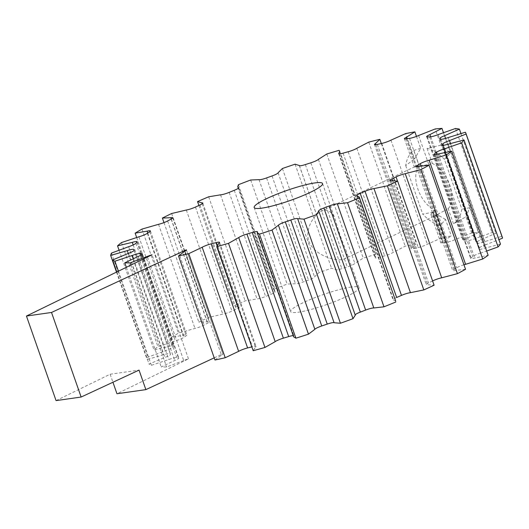 <?xml version="1.0" encoding="UTF-8"?>
<svg xmlns="http://www.w3.org/2000/svg" width="529" height="529" viewBox="0 0 529 529"><rect width="100%" height="100%" fill="white"/><g stroke="black" fill="none" stroke-linecap="round" stroke-linejoin="round"><path stroke-width="0.4" stroke-dasharray="2.65 1.98" d="M351.289 287.022A36.23 5.29 -19.3 0 0 312.467 298.62A36.23 5.29 -19.3 0 0 290.626 311.594A36.23 5.29 -19.3 0 0 326.572 304.611A36.23 5.29 -19.3 0 0 359.019 287.644A36.23 5.29 -19.3 0 0 351.289 287.022M147.452 257.008L183.715 360.566A7.181 1.051 -19.3 0 1 188.476 358.86L116.969 393.748M183.715 360.566L166.589 366.961A188.126 27.475 -19.3 0 1 161.219 366.921L174.715 360.5A7.181 1.051 -19.3 0 0 178.782 358.04A7.181 1.051 -19.3 0 0 178.425 357.855A163.739 23.911 -19.3 0 1 176.739 357.578A7.181 1.051 -19.3 0 0 168.811 359.528L151.406 365.301A188.126 27.475 -19.3 0 1 149.052 364.064L164.876 357.459A7.181 1.051 -19.3 0 0 170.576 354.357A7.181 1.051 -19.3 0 0 170.563 354.331A163.739 23.911 -19.3 0 1 170.285 353.736A163.739 23.911 -19.3 0 1 170.226 353.551A7.181 1.051 -19.3 0 0 170.226 353.544A7.181 1.051 -19.3 0 0 163.706 354.721L147.115 359.515A188.126 27.475 -19.3 0 1 147.935 357.168L165.088 350.787A7.181 1.051 -19.3 0 0 172.388 347.374A163.739 23.911 -19.3 0 1 173.433 346.138A7.181 1.051 -19.3 0 0 173.565 345.801A7.181 1.051 -19.3 0 0 168.731 346.449L153.992 349.96A188.126 27.475 -19.3 0 1 157.933 346.647L175.33 340.894A7.181 1.051 -19.3 0 0 183.801 337.409A163.739 23.911 -19.3 0 1 186.142 335.796A7.181 1.051 -19.3 0 0 186.843 335.009A7.181 1.051 -19.3 0 0 183.556 335.241L171.601 337.251A188.126 27.475 -19.3 0 1 178.418 333.171L194.97 328.41A7.181 1.051 -19.3 0 0 204.068 325.077A163.739 23.911 -19.3 0 1 207.573 323.186A7.181 1.051 -19.3 0 0 209.206 321.844A7.181 1.051 -19.3 0 0 207.262 321.791L198.844 322.168A188.126 27.475 -19.3 0 1 208.095 317.592L222.769 314.114A7.181 1.051 -19.3 0 0 231.927 311.138A163.739 23.911 -19.3 0 1 236.37 309.095A7.181 1.051 -19.3 0 0 239.267 307.137A7.181 1.051 -19.3 0 0 238.354 306.946L233.997 305.676A188.126 27.475 -19.3 0 1 245.112 300.882L256.982 298.911A7.181 1.051 -19.3 0 0 265.618 296.478A163.739 23.911 -19.3 0 1 270.722 294.408A7.181 1.051 -19.3 0 0 275.126 291.803A7.181 1.051 -19.3 0 0 274.882 291.644L274.141 291.023L274.855 288.801A188.126 27.475 -19.3 0 1 287.141 284.086L295.453 283.749A7.181 1.051 -19.3 0 0 303.031 282.017A163.739 23.911 -19.3 0 1 308.473 280.046A7.181 1.051 -19.3 0 0 314.543 276.839L318.855 272.6A188.126 27.475 -19.3 0 1 331.531 268.276L335.776 269.592A7.181 1.051 -19.3 0 0 335.783 269.678A7.181 1.051 -19.3 0 0 341.813 268.659A163.739 23.911 -19.3 0 1 347.255 266.914A7.181 1.051 -19.3 0 0 354.853 263.468L363.231 258.106A188.126 27.475 -19.3 0 1 375.504 254.429L376.172 255.262L375.405 257.312A7.181 1.051 -19.3 0 0 375.147 257.762A7.181 1.051 -19.3 0 0 379.531 257.246A163.739 23.911 -19.3 0 1 384.623 255.838A7.181 1.051 -19.3 0 0 393.272 252.373L405.194 246.21A188.126 27.475 -19.3 0 1 416.29 243.426L411.86 247.698A7.181 1.051 -19.3 0 0 410.934 248.63A7.181 1.051 -19.3 0 0 413.804 248.498A163.739 23.911 -19.3 0 1 418.241 247.512A7.181 1.051 -19.3 0 0 427.392 244.239L442.105 237.68A188.126 27.475 -19.3 0 1 451.33 235.947L442.839 241.343A7.181 1.051 -19.3 0 0 440.875 242.851A7.181 1.051 -19.3 0 0 442.495 242.963A163.739 23.911 -19.3 0 1 445.98 242.461A7.181 1.051 -19.3 0 0 455.072 239.591L471.65 233.038A188.126 27.475 -19.3 0 1 478.414 232.476L466.406 238.645A7.181 1.051 -19.3 0 0 463.1 240.788A7.181 1.051 -19.3 0 0 463.788 240.986A163.739 23.911 -19.3 0 1 466.109 241.006A7.181 1.051 -19.3 0 0 474.559 238.711L491.963 232.575A188.126 27.475 -19.3 0 1 495.858 233.216L481.079 239.782A7.181 1.051 -19.3 0 0 476.212 242.573A7.181 1.051 -19.3 0 0 476.345 242.692A163.739 23.911 -19.3 0 1 477.363 243.228A7.181 1.051 -19.3 0 0 484.643 241.66L501.783 236.331A188.126 27.475 -19.3 0 1 502.371 237.442M450.496 143.478L485.933 244.682L498.933 239.65M485.933 244.682A7.181 1.051 -19.3 0 0 479.386 247.975A163.739 23.911 -19.3 0 1 479.029 248.994A7.181 1.051 -19.3 0 0 479.016 249.146A7.181 1.051 -19.3 0 0 484.69 248.246L500.474 244.061M445.398 152.326L480.663 253.034L486.654 251.05M480.663 253.034A7.181 1.051 -19.3 0 0 472.714 256.505A163.739 23.911 -19.3 0 1 471.008 257.94A7.181 1.051 -19.3 0 0 470.645 258.489A7.181 1.051 -19.3 0 0 474.685 258.066L488.135 255.282M463.953 264.778A7.181 1.051 -19.3 0 0 456.752 267.747A163.739 23.911 -19.3 0 1 453.803 269.506A7.181 1.051 -19.3 0 0 452.685 270.564A7.181 1.051 -19.3 0 0 455.264 270.498L465.533 269.287M432.596 280.939A7.181 1.051 -19.3 0 0 432.497 280.985A163.739 23.911 -19.3 0 1 428.49 282.969A7.181 1.051 -19.3 0 0 426.262 284.609A7.181 1.051 -19.3 0 0 427.644 284.754L434.091 285.204M396.664 297.47A7.181 1.051 -19.3 0 0 393.04 299.751A7.181 1.051 -19.3 0 0 393.569 299.943L395.679 301.054M257.358 231.986L293.813 336.074L293.681 336.88M293.813 336.074A7.181 1.051 -19.3 0 0 293.879 335.822A7.181 1.051 -19.3 0 0 293.668 335.67M219.019 243.016L255.467 347.103L253.186 350.714M255.467 347.103A7.181 1.051 -19.3 0 0 256.01 346.429A7.181 1.051 -19.3 0 0 252.406 346.733A163.739 23.911 -19.3 0 1 251.844 346.879M185.031 251.07L221.479 355.157L214.972 360.024M221.479 355.157A7.181 1.051 -19.3 0 0 222.881 353.941A7.181 1.051 -19.3 0 0 222.808 353.855L186.433 249.972M214.212 357.855L222.808 353.855M443.447 132.62L450.635 153.145L440.875 145.164L435.202 128.95M416.462 136.396L420.648 148.345L414.544 158.978L405.657 133.592M471.65 233.038L465.97 216.824L453.479 223.813A41.804 24.572 -115.5 0 0 461.85 209.193L444.386 159.308L450.635 153.145M453.479 223.813L448.182 208.684L444.876 210.482L455.072 239.591M418.618 135.503L428.814 164.612L415.675 166.377C413.711 167.369 414.042 167.435 416.667 166.595L419.213 165.637A26.476 15.566 -115.5 0 0 417.963 189.263A26.476 15.566 -115.5 0 0 434.858 210.311L432.563 212.003L430.983 214.457L432.861 215.462L436.372 215.019L444.876 210.482M434.858 210.311L440.188 225.539L445.557 219.462L451.33 235.947M163.977 222.61L198.844 322.168M171.647 213.504L208.095 317.592M141.964 229.083L178.418 333.171M136.661 237.468L171.601 337.251M116.506 272.104L147.115 359.515M111.487 253.08L147.935 357.168M121.485 242.56L157.933 346.647M119.038 250.144L153.992 349.96M116.797 271.959L149.052 364.064M118.436 271.159L151.406 365.301M126.332 267.31L161.219 366.921M130.908 265.075L166.589 366.961M465.328 132.243L501.783 236.331M460.938 133.513L495.858 233.216M455.515 128.487L491.963 232.575M465.97 216.824L469.745 207.718L478.414 232.476M445.557 219.462L433.218 212.288L442.105 237.68M381.303 143.531L416.29 243.426M368.746 142.122L405.194 246.21M339.049 150.342L375.504 254.429M326.783 154.018L363.231 258.106M295.076 164.188L331.531 268.276M282.407 168.513L318.855 272.6M250.686 179.999L287.141 284.086M238.407 184.714L274.855 288.801M308.791 241.237C314.094 254.733 333.019 260.592 341.721 259.699L344.207 258.992C347.09 257.385 347.632 254.396 345.834 250.019C342.276 241.813 338.91 232.198 335.736 221.188C333.515 213.703 329.739 210.059 324.403 210.258L321.447 211.19C313.664 215.052 304.889 228.819 308.791 241.237M208.664 196.795L245.112 300.882M198.904 205.47L233.997 305.676M433.218 212.288L422.691 214.053A41.804 24.572 -115.5 0 0 440.188 225.539M420.648 148.345L413.876 150.401A41.804 24.572 -115.5 0 0 405.703 165.551L414.544 158.978M405.703 165.551L422.691 214.053M444.386 159.308A41.804 24.572 -115.5 0 0 427.055 148.358L440.875 145.164M427.055 148.358L432.352 163.481L428.814 164.612M413.876 150.401L419.213 165.637M406.041 138.876L415.675 166.377L414.405 167.131M469.745 207.718L461.85 209.193M188.476 358.86L152.028 254.773M56.067 400.612L110.131 374.234L112.935 382.249M448.182 208.684A26.476 15.566 -115.5 0 0 449.71 184.74A26.476 15.566 -115.5 0 0 432.352 163.481M110.131 374.234L139.041 370.115M432.563 212.003L442.839 241.343M409.532 138.373L419.14 165.822M436.372 215.019L445.98 242.461M432.861 215.462L442.495 242.963M202.223 203.764L238.354 306.946M186.32 210.026L222.769 314.114M195.472 207.051L231.927 311.138M199.916 205.007L236.37 309.095M238.586 187.993L274.882 291.644M220.533 194.824L256.982 298.911M229.169 192.391L265.618 296.478M234.268 190.321L270.722 294.408M278.095 172.752L314.543 276.839M259.005 179.662L295.453 283.749M266.583 177.929L303.031 282.017M272.025 175.959L308.473 280.046M318.398 159.381L354.853 263.468M299.381 165.656L335.776 269.592M305.365 164.572L341.813 268.659M310.801 162.826L347.255 266.914M356.824 148.285L393.272 252.373M339.182 153.866L375.405 257.312M343.076 153.159L379.531 257.246M348.175 151.75L384.623 255.838M390.944 140.152L427.392 244.239M375.788 144.695L411.86 247.698M377.356 144.41L413.804 248.498M381.786 143.425L418.241 247.512M406.913 138.743L416.667 166.595M438.111 134.624L474.559 238.711M430.751 136.819L466.406 238.645M427.333 136.899L463.788 240.986M429.66 136.918L466.109 241.006M448.195 137.573L484.643 241.66M445.583 138.419L481.079 239.782M439.897 138.605L476.345 242.692M440.915 139.14L477.363 243.228M448.235 144.159L484.69 248.246M443.414 145.25L479.386 247.975M442.674 145.171L479.029 248.994M438.23 153.979L474.685 258.066M436.928 154.303L472.714 256.505M434.818 154.6L471.008 257.94M418.809 166.404L455.264 270.498M421.117 165.98L456.752 267.747M417.765 166.595L453.803 269.506M391.196 180.667L427.644 284.754M397.51 181.063L432.497 280.985M392.624 180.548L428.49 282.969M357.121 195.856L393.569 299.943M318.723 211.031L355.171 315.119M216.923 245.416L252.406 346.733M133.447 258.549L168.811 359.528M138.267 256.413L174.715 360.5M142.162 254.317L178.425 357.855M140.886 255.19L176.739 357.578M133.182 244.94L168.731 346.449M128.633 246.699L165.088 350.787M135.94 243.287L172.388 347.374M136.978 242.051L173.433 346.138M128.243 253.437L163.706 354.721M128.428 253.371L164.876 357.459M134.128 250.303L170.563 354.331M133.777 249.463L170.226 353.551L133.777 249.457M147.763 233.031L183.556 335.241M138.882 236.807L175.33 340.894M147.346 233.322L183.801 337.409M149.694 231.709L186.142 335.796M171.277 219.019L207.262 321.791M158.521 224.322L194.97 328.41M167.614 220.983L204.068 325.077M171.125 219.099L207.573 323.186M430.963 214.543L440.875 242.851M186.433 249.853L222.881 353.941M254.178 207.507L290.626 311.594M322.564 183.556L335.743 221.182M345.84 250.012L359.019 287.644M202.819 203.05L239.267 307.137M237.68 186.935L274.134 291.023M238.678 187.716L275.126 291.803M299.302 165.352L335.75 269.44M299.328 165.59L335.783 269.678M339.717 151.182L376.165 255.269M338.699 153.674L375.147 257.762M374.479 144.543L410.934 248.63M404.427 138.763L414.339 167.078M426.652 136.7L463.1 240.788M439.764 138.486L476.212 242.573M442.568 145.058L479.016 249.146M434.19 154.402L470.645 258.489M416.23 166.476L452.685 270.564M389.807 180.521L426.262 284.609M356.586 195.664L393.04 299.751M318.656 210.945L355.104 315.033M257.431 231.735L293.879 335.822M219.555 242.342L256.01 346.429M142.327 253.953L178.782 358.04M137.117 241.713L173.565 345.801M134.108 250.422L170.285 353.736M134.121 250.27L170.576 354.357M150.388 230.922L186.843 335.009M172.758 217.756L209.206 321.844M414.915 166.688L321.447 211.183M437.8 214.437L344.207 258.992"/><path stroke-width="0.79" d="M112.935 382.249L116.969 393.748L145.872 389.628L214.212 357.855M498.933 239.65L502.55 238.136A188.126 27.475 -19.3 0 0 502.371 237.442L465.923 133.354A188.126 27.475 -19.3 0 0 465.328 132.243L448.195 137.573A7.181 1.051 -19.3 0 1 440.915 139.14A163.739 23.911 -19.3 0 0 439.897 138.605A7.181 1.051 -19.3 0 1 439.764 138.486A7.181 1.051 -19.3 0 1 444.631 135.695L459.403 129.129A188.126 27.475 -19.3 0 0 455.515 128.487L438.111 134.624A7.181 1.051 -19.3 0 1 429.66 136.918A163.739 23.911 -19.3 0 0 427.333 136.899A7.181 1.051 -19.3 0 1 426.652 136.7A7.181 1.051 -19.3 0 1 429.958 134.558L441.966 128.388L443.447 132.62M498.073 246.917A188.126 27.475 -19.3 0 0 500.474 244.061L464.026 139.973A188.126 27.475 -19.3 0 1 461.625 142.83L498.073 246.917L486.654 251.05M482.712 259.005A188.126 27.475 -19.3 0 0 488.135 255.282L451.687 151.195A188.126 27.475 -19.3 0 1 446.264 154.918L482.712 259.005L465.599 264.308A7.181 1.051 -19.3 0 0 463.953 264.778M457.433 273.652A188.126 27.475 -19.3 0 0 465.533 269.287L429.079 165.2A188.126 27.475 -19.3 0 1 420.985 169.564L457.433 273.652L441.695 277.804A7.181 1.051 -19.3 0 0 432.596 280.939M423.822 289.925A188.126 27.475 -19.3 0 0 434.091 285.204L397.636 181.116A188.126 27.475 -19.3 0 1 387.367 185.838L423.822 289.925L410.444 292.669A7.181 1.051 -19.3 0 0 401.478 295.394A163.739 23.911 -19.3 0 1 396.664 297.47L360.216 193.383A7.181 1.051 -19.3 0 0 356.586 195.664A7.181 1.051 -19.3 0 0 357.121 195.856L359.277 197.079L395.679 301.054M186.433 249.972L186.36 249.767A7.181 1.051 -19.3 0 1 186.433 249.853A7.181 1.051 -19.3 0 1 185.031 251.07L178.518 255.937A188.126 27.475 -19.3 0 0 188.76 253.662L202.184 247.255A7.181 1.051 -19.3 0 1 211.157 243.856A163.739 23.911 -19.3 0 0 215.958 242.646A7.181 1.051 -19.3 0 1 219.555 242.342A7.181 1.051 -19.3 0 1 219.019 243.016L216.738 246.626A188.126 27.475 -19.3 0 0 228.508 243.366L238.738 237.561A7.181 1.051 -19.3 0 1 246.931 234.076A163.739 23.911 -19.3 0 0 252.24 232.489A7.181 1.051 -19.3 0 1 257.431 231.735A7.181 1.051 -19.3 0 1 257.358 231.986L257.226 232.793L259.448 234.102A188.126 27.475 -19.3 0 0 272.018 230.069L278.419 225.228A7.181 1.051 -19.3 0 1 285.303 221.876A163.739 23.911 -19.3 0 0 290.791 220.004A7.181 1.051 -19.3 0 1 297.655 218.662L303.983 219.151A188.126 27.475 -19.3 0 0 316.56 214.602L318.723 211.031A7.181 1.051 -19.3 0 1 318.656 210.945A7.181 1.051 -19.3 0 1 323.874 208.023A163.739 23.911 -19.3 0 0 329.19 205.986A7.181 1.051 -19.3 0 1 337.363 203.883L373.811 307.971L383.988 306.807A188.126 27.475 -19.3 0 0 395.778 302.019M373.811 307.971A7.181 1.051 -19.3 0 0 365.645 310.073A163.739 23.911 -19.3 0 1 360.328 312.11A7.181 1.051 -19.3 0 0 355.104 314.92M355.263 315.218L353.008 318.689A188.126 27.475 -19.3 0 1 340.431 323.239L334.103 322.75A7.181 1.051 -19.3 0 0 327.239 324.092A163.739 23.911 -19.3 0 1 321.758 325.963A7.181 1.051 -19.3 0 0 314.867 329.316L308.473 334.156A188.126 27.475 -19.3 0 1 295.903 338.19L293.681 336.88M293.668 335.67A7.181 1.051 -19.3 0 0 288.689 336.576A163.739 23.911 -19.3 0 1 283.379 338.163A7.181 1.051 -19.3 0 0 275.192 341.648L264.956 347.454A188.126 27.475 -19.3 0 1 253.186 350.714L216.738 246.626M211.157 243.856L247.605 347.943A163.739 23.911 -19.3 0 0 251.844 346.879M247.605 347.943A7.181 1.051 -19.3 0 0 238.632 351.342L225.209 357.749A188.126 27.475 -19.3 0 1 214.972 360.024L178.518 255.937M441.966 128.388A188.126 27.475 -19.3 0 0 435.202 128.95L418.618 135.503A7.181 1.051 -19.3 0 1 409.532 138.373A163.739 23.911 -19.3 0 0 406.041 138.876A7.181 1.051 -19.3 0 1 404.427 138.763A7.181 1.051 -19.3 0 1 406.391 137.256L414.875 131.86L416.462 136.396M414.875 131.86A188.126 27.475 -19.3 0 0 405.657 133.592L390.944 140.152A7.181 1.051 -19.3 0 1 381.786 143.425A163.739 23.911 -19.3 0 0 377.356 144.41A7.181 1.051 -19.3 0 1 374.479 144.543A7.181 1.051 -19.3 0 1 375.405 143.61L379.835 139.339A188.126 27.475 -19.3 0 0 368.746 142.122L356.824 148.285A7.181 1.051 -19.3 0 1 348.175 151.75A163.739 23.911 -19.3 0 0 343.076 153.159A7.181 1.051 -19.3 0 1 338.699 153.674A7.181 1.051 -19.3 0 1 338.957 153.225L339.717 151.175L339.049 150.342A188.126 27.475 -19.3 0 0 326.783 154.018L318.398 159.381A7.181 1.051 -19.3 0 1 310.801 162.826A163.739 23.911 -19.3 0 0 305.365 164.572A7.181 1.051 -19.3 0 1 299.328 165.59A7.181 1.051 -19.3 0 1 299.321 165.504L295.076 164.188A188.126 27.475 -19.3 0 0 282.407 168.513L278.095 172.752A7.181 1.051 -19.3 0 1 272.025 175.959A163.739 23.911 -19.3 0 0 266.583 177.929A7.181 1.051 -19.3 0 1 259.005 179.662L250.686 179.999A188.126 27.475 -19.3 0 0 238.407 184.714L237.686 186.935L238.586 187.993M238.427 187.557A7.181 1.051 -19.3 0 1 238.678 187.716A7.181 1.051 -19.3 0 1 234.268 190.321A163.739 23.911 -19.3 0 0 229.169 192.391A7.181 1.051 -19.3 0 1 220.533 194.824L208.664 196.795A188.126 27.475 -19.3 0 0 197.542 201.589L201.906 202.858A7.181 1.051 -19.3 0 1 202.819 203.05A7.181 1.051 -19.3 0 1 199.916 205.007A163.739 23.911 -19.3 0 0 195.472 207.051A7.181 1.051 -19.3 0 1 186.32 210.026L171.647 213.504A188.126 27.475 -19.3 0 0 162.39 218.08L163.977 222.61M162.39 218.08L170.814 217.703A7.181 1.051 -19.3 0 1 172.758 217.756A7.181 1.051 -19.3 0 1 171.125 219.099A163.739 23.911 -19.3 0 0 167.614 220.983A7.181 1.051 -19.3 0 1 158.521 224.322L141.964 229.083A188.126 27.475 -19.3 0 0 135.153 233.163L136.661 237.468M135.153 233.163L147.108 231.153A7.181 1.051 -19.3 0 1 150.388 230.922A7.181 1.051 -19.3 0 1 149.694 231.709A163.739 23.911 -19.3 0 0 147.346 233.322A7.181 1.051 -19.3 0 1 138.882 236.807L121.485 242.56A188.126 27.475 -19.3 0 0 117.544 245.873L132.276 242.361A7.181 1.051 -19.3 0 1 137.117 241.713A7.181 1.051 -19.3 0 1 136.978 242.051A163.739 23.911 -19.3 0 0 135.94 243.287A7.181 1.051 -19.3 0 1 128.633 246.699L111.487 253.08A188.126 27.475 -19.3 0 0 110.667 255.428L116.506 272.104M117.544 245.873L119.038 250.144M110.667 255.428L127.258 250.634A7.181 1.051 -19.3 0 1 133.777 249.457A7.181 1.051 -19.3 0 0 133.777 249.457A163.739 23.911 -19.3 0 0 133.837 249.648A163.739 23.911 -19.3 0 0 134.108 250.243A7.181 1.051 -19.3 0 1 134.121 250.27A7.181 1.051 -19.3 0 1 128.428 253.371L112.604 259.977A188.126 27.475 -19.3 0 0 114.952 261.214L118.436 271.159M112.604 259.977L116.797 271.959M114.952 261.214L132.362 255.441A7.181 1.051 -19.3 0 1 140.291 253.49A163.739 23.911 -19.3 0 0 141.97 253.768A7.181 1.051 -19.3 0 1 142.327 253.953A7.181 1.051 -19.3 0 1 138.267 256.413L124.765 262.834A188.126 27.475 -19.3 0 0 130.141 262.873L130.908 265.075M124.765 262.834L126.332 267.31M188.76 253.662L225.209 357.749M272.018 230.069L308.473 334.156M259.448 234.102L295.903 338.19M228.508 243.366L264.956 347.454M303.983 219.151L340.431 323.239M316.56 214.602L353.008 318.689M337.363 203.883L347.533 202.719A188.126 27.475 -19.3 0 0 359.33 197.932M347.533 202.719L383.988 306.807M464.026 139.973L448.235 144.159A7.181 1.051 -19.3 0 1 442.568 145.058A7.181 1.051 -19.3 0 1 442.581 144.906A163.739 23.911 -19.3 0 0 442.938 143.888A7.181 1.051 -19.3 0 1 449.485 140.595L466.102 134.049A188.126 27.475 -19.3 0 0 465.923 133.354M466.102 134.049L502.55 238.136M459.403 129.129L460.938 133.513M379.835 139.339L381.303 143.531M186.36 249.767L51.518 312.467L26.45 316.044L152.028 254.773A7.181 1.051 -19.3 0 0 147.267 256.479L130.141 262.873M360.216 193.383A163.739 23.911 -19.3 0 0 365.03 191.306L401.478 295.394M387.367 185.838L373.99 188.582A7.181 1.051 -19.3 0 0 365.03 191.306M420.985 169.564L405.247 173.717A7.181 1.051 -19.3 0 0 396.049 176.898A163.739 23.911 -19.3 0 1 392.042 178.881A7.181 1.051 -19.3 0 0 389.807 180.521A7.181 1.051 -19.3 0 0 391.196 180.667L397.636 181.116M446.264 154.918L429.151 160.221A7.181 1.051 -19.3 0 0 420.304 163.653A163.739 23.911 -19.3 0 1 417.355 165.418A7.181 1.051 -19.3 0 0 416.23 166.476A7.181 1.051 -19.3 0 0 418.809 166.404L429.079 165.2M461.625 142.83L444.215 148.947A7.181 1.051 -19.3 0 0 436.266 152.418A163.739 23.911 -19.3 0 1 434.56 153.853A7.181 1.051 -19.3 0 0 434.19 154.402A7.181 1.051 -19.3 0 0 438.23 153.979L451.687 151.195M314.834 182.935A36.23 5.29 -19.3 0 0 276.012 194.533A36.23 5.29 -19.3 0 0 254.178 207.507A36.23 5.29 -19.3 0 0 290.123 200.524A36.23 5.29 -19.3 0 0 322.564 183.556A36.23 5.29 -19.3 0 0 314.834 182.935M197.542 201.589L198.904 205.47M51.518 312.467L81.135 397.041L56.067 400.612L26.45 316.044M81.135 397.041L139.041 370.115L145.872 389.628M201.906 202.858L202.223 203.764M338.957 153.225L339.182 153.866M375.405 143.61L375.788 144.695M406.391 137.256L406.913 138.743M429.958 134.558L430.751 136.819M444.631 135.695L445.583 138.419M449.485 140.595L450.496 143.478M442.938 143.888L443.414 145.25M444.215 148.947L445.398 152.326M436.266 152.418L436.928 154.303M434.56 153.853L434.818 154.6M429.151 160.221L465.599 264.308M420.304 163.653L421.117 165.98M417.355 165.418L417.765 166.595M405.247 173.717L441.695 277.804M396.049 176.898L397.51 181.063M392.042 178.881L392.624 180.548M373.99 188.582L410.444 292.669M329.19 205.986L365.645 310.073M323.874 208.023L360.328 312.11M238.738 237.561L275.192 341.648M252.24 232.489L288.689 336.576M246.931 234.076L283.379 338.163M278.419 225.228L314.867 329.316M297.655 218.662L334.103 322.75M290.791 220.004L327.239 324.092M285.303 221.876L321.758 325.963M202.184 247.255L238.632 351.342M215.958 242.646L216.923 245.416M147.267 256.479L147.452 257.008M132.362 255.441L133.447 258.549M141.97 253.768L142.162 254.317M140.291 253.49L140.886 255.19M132.276 242.361L133.182 244.94M127.258 250.634L128.243 253.437M147.108 231.153L147.763 233.031M170.814 217.703L171.277 219.019M359.27 197.079L395.718 301.166M318.848 211.236L355.303 315.324M257.22 232.8L293.674 336.887M133.837 249.648L134.108 250.422"/></g></svg>
